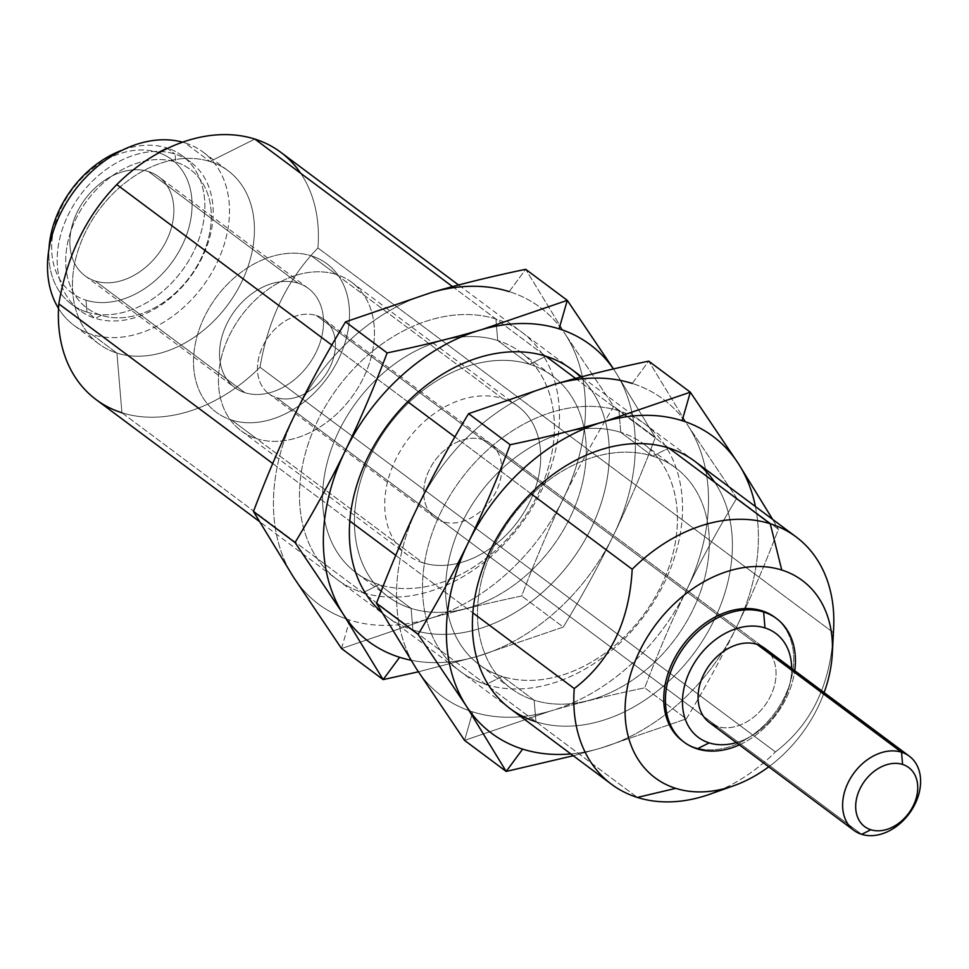 <?xml version="1.0" encoding="UTF-8"?>
<svg xmlns="http://www.w3.org/2000/svg" width="969" height="969" viewBox="0 0 969 969"><rect width="100%" height="100%" fill="white"/><g stroke="black" fill="none" stroke-linecap="round" stroke-linejoin="round"><path stroke-width="0.73" stroke-dasharray="4.84 3.63" d="M739.359 744.882A77.169 57.135 126.7 0 0 794.737 670.669A77.169 57.135 -53.3 0 1 739.359 744.882M791.673 668.392A64.814 47.99 -53.3 0 1 736.295 742.593A64.814 47.99 126.7 0 0 791.673 668.392M775.733 617.992A77.169 57.135 -53.3 0 1 779.633 705.892A77.169 57.135 -53.3 0 1 695.524 747.62L697.196 748.867L695.524 747.62A77.169 57.135 126.7 0 0 779.997 705.299A77.169 57.135 126.7 0 0 774.909 617.362M452.523 286.606L545.801 356.217L452.523 286.606M575.562 378.431L668.84 448.041L575.562 378.431M300.669 173.269A154.325 114.269 -53.3 0 1 317.929 247.955C287.454 279.387 268.147 319.152 260.007 367.263L775.43 751.932C811.295 724.521 830.615 684.756 833.364 632.636L317.929 247.955A154.325 114.269 126.7 0 0 280.683 152.23M121.937 412.77L116.922 353.091A108.031 79.991 126.7 0 0 241.669 281.955A108.031 79.991 126.7 0 0 209.958 161.508L254.835 139.064L209.958 161.508A108.031 79.991 -53.3 0 1 228.054 170.726A108.031 79.991 -53.3 0 1 235.176 293.837A108.031 79.991 -53.3 0 1 116.922 353.091L91.982 334.487A108.031 79.991 126.7 0 0 210.237 275.232A108.031 79.991 126.7 0 0 203.115 152.109A108.031 79.991 126.7 0 0 185.018 142.891L209.958 161.508L185.018 142.891A108.031 79.991 -53.3 0 1 216.729 263.338A108.031 79.991 -53.3 0 1 91.982 334.487A108.031 79.991 -53.3 0 1 58.54 308.433A108.031 79.991 126.7 0 0 73.886 325.269A108.031 79.991 126.7 0 0 91.982 334.487L116.922 353.091A108.031 79.991 -53.3 0 1 98.826 343.874A108.031 79.991 -53.3 0 1 91.704 220.762A108.031 79.991 -53.3 0 1 209.958 161.508A108.031 79.991 126.7 0 0 85.211 232.657A108.031 79.991 126.7 0 0 116.922 353.091L121.937 412.77A154.325 114.269 126.7 0 0 260.007 367.263A154.325 114.269 -53.3 0 1 121.937 412.77L637.36 797.439L121.937 412.77A154.325 114.269 126.7 0 1 96.076 399.591M101.285 315.325L95.301 318.317A92.6 68.557 126.7 0 0 202.23 257.342A92.6 68.557 126.7 0 0 175.05 154.095L175.716 162.053A86.423 63.99 -53.3 0 1 201.092 258.408A86.423 63.99 -53.3 0 1 101.285 315.325A86.423 63.99 -53.3 0 1 75.921 218.97A86.423 63.99 -53.3 0 1 175.716 162.053L175.05 154.095A92.6 68.557 -53.3 0 1 190.554 162.005A92.6 68.557 -53.3 0 1 196.671 267.529A92.6 68.557 -53.3 0 1 95.301 318.317L86.992 312.115A92.6 68.557 126.7 0 0 188.349 261.315A92.6 68.557 126.7 0 0 182.245 155.791A92.6 68.557 126.7 0 0 166.729 147.894L175.05 154.095L166.729 147.894A92.6 68.557 -53.3 0 1 193.921 251.128A92.6 68.557 -53.3 0 1 86.992 312.115L85.987 300.184A83.334 61.701 126.7 0 0 182.22 245.302A83.334 61.701 126.7 0 0 157.753 152.387L166.729 147.894L157.753 152.387A83.334 61.701 -53.3 0 1 182.22 245.302A83.334 61.701 -53.3 0 1 85.987 300.184A83.334 61.701 -53.3 0 1 61.519 207.269A83.334 61.701 -53.3 0 1 157.753 152.387A83.334 61.701 126.7 0 0 61.519 207.269A83.334 61.701 126.7 0 0 85.987 300.184L86.992 312.115A92.6 68.557 -53.3 0 1 48.995 248.779A92.6 68.557 126.7 0 0 71.476 304.218A92.6 68.557 126.7 0 0 86.992 312.115L95.301 318.317A92.6 68.557 -53.3 0 1 79.797 310.419A92.6 68.557 -53.3 0 1 73.68 204.895A92.6 68.557 -53.3 0 1 175.05 154.095A92.6 68.557 126.7 0 0 68.121 215.082A92.6 68.557 126.7 0 0 95.301 318.317L101.285 315.325A86.423 63.99 126.7 0 0 201.092 258.408A86.423 63.99 126.7 0 0 175.716 162.053A86.423 63.99 126.7 0 0 75.921 218.97A86.423 63.99 126.7 0 0 101.285 315.325M244.939 392.699L95.289 281.022A61.725 45.7 -53.3 0 1 84.957 275.753A61.725 45.7 -53.3 0 1 80.875 205.404A61.725 45.7 -53.3 0 1 148.451 171.537L298.101 283.214A61.725 45.7 126.7 0 0 230.525 317.081A61.725 45.7 126.7 0 0 234.595 387.43A61.725 45.7 126.7 0 0 244.939 392.699A61.725 45.7 -53.3 0 1 226.807 323.876A61.725 45.7 -53.3 0 1 298.101 283.214A61.725 45.7 -53.3 0 1 316.221 352.05A61.725 45.7 -53.3 0 1 244.939 392.699A61.725 45.7 126.7 0 0 312.515 358.833A61.725 45.7 126.7 0 0 308.433 288.483A61.725 45.7 126.7 0 0 298.101 283.214L148.451 171.537A61.725 45.7 -53.3 0 1 158.795 176.806A61.725 45.7 -53.3 0 1 162.865 247.156A61.725 45.7 -53.3 0 1 95.289 281.022L244.939 392.699M770.755 654.608A46.294 34.278 -53.3 0 1 764.541 705.904A46.294 34.278 -53.3 0 1 717.133 726.459L442.785 521.71A46.294 34.278 -53.3 0 1 435.033 517.761A46.294 34.278 -53.3 0 1 431.98 464.999A46.294 34.278 -53.3 0 1 482.659 439.611L757.007 644.349L482.659 439.611A46.294 34.278 126.7 0 0 429.194 470.098A46.294 34.278 126.7 0 0 442.785 521.71L717.133 726.459A46.294 34.278 126.7 0 0 767.811 701.059A46.294 34.278 126.7 0 0 764.759 648.297L490.411 443.56A46.294 34.278 -53.3 0 1 493.475 496.322A46.294 34.278 -53.3 0 1 442.785 521.71A46.294 34.278 126.7 0 0 496.249 491.222A46.294 34.278 126.7 0 0 482.659 439.611A46.294 34.278 -53.3 0 1 490.411 443.56M231.652 420.074L422.859 562.771A92.6 68.557 126.7 0 0 524.217 511.983A92.6 68.557 126.7 0 0 518.112 406.447A92.6 68.557 126.7 0 0 502.596 398.55L311.388 255.852A92.6 68.557 -53.3 0 1 326.904 263.75A92.6 68.557 -53.3 0 1 333.009 369.274A92.6 68.557 -53.3 0 1 231.652 420.074A92.6 68.557 126.7 0 0 338.569 359.087A92.6 68.557 126.7 0 0 311.388 255.852A92.6 68.557 126.7 0 0 204.459 316.827A92.6 68.557 126.7 0 0 231.652 420.074A92.6 68.557 -53.3 0 1 216.135 412.164A92.6 68.557 -53.3 0 1 210.019 306.64A92.6 68.557 -53.3 0 1 311.388 255.852L502.596 398.55A92.6 68.557 126.7 0 0 401.239 449.337A92.6 68.557 126.7 0 0 407.343 554.874A92.6 68.557 126.7 0 0 422.859 562.771L231.652 420.074A92.6 68.557 126.7 0 0 333.009 369.274A92.6 68.557 126.7 0 0 326.904 263.75A92.6 68.557 126.7 0 0 311.388 255.852L336.328 274.469A92.6 68.557 -53.3 0 1 351.844 282.367A92.6 68.557 -53.3 0 1 357.949 387.891A92.6 68.557 -53.3 0 1 256.591 438.678L231.652 420.074A92.6 68.557 -53.3 0 1 204.459 316.827A92.6 68.557 -53.3 0 1 311.388 255.852A92.6 68.557 -53.3 0 1 338.569 359.087A92.6 68.557 -53.3 0 1 231.652 420.074L256.591 438.678A92.6 68.557 -53.3 0 1 241.075 430.781A92.6 68.557 -53.3 0 1 234.97 325.257A92.6 68.557 -53.3 0 1 336.328 274.469L311.388 255.852A92.6 68.557 126.7 0 0 210.019 306.64A92.6 68.557 126.7 0 0 216.135 412.164A92.6 68.557 126.7 0 0 231.652 420.074M710.071 794.144A154.325 114.269 126.7 0 0 775.43 751.932A154.325 114.269 -53.3 0 1 722.547 789.081M833.364 632.636C830.615 684.756 811.295 724.521 775.43 751.932L260.007 367.263C268.147 319.152 287.454 279.387 317.929 247.955L833.364 632.636A154.325 114.269 126.7 0 0 833.631 628.59M824.122 692.605A123.099 91.147 -53.3 0 1 768.744 766.818A123.099 91.147 126.7 0 0 824.122 692.605M272.713 463.497L349.797 521.031L272.713 463.497M395.752 555.322L472.836 612.856L395.752 555.322M530.77 493.548L454.861 436.898L530.77 493.548M407.731 401.723L331.822 345.073L407.731 401.723M502.596 398.55A92.6 68.557 -53.3 0 1 529.777 501.785A92.6 68.557 -53.3 0 1 422.859 562.771A92.6 68.557 -53.3 0 1 395.667 459.536A92.6 68.557 -53.3 0 1 502.596 398.55M95.289 281.022A61.725 45.7 126.7 0 0 166.583 240.373A61.725 45.7 126.7 0 0 148.451 171.537A61.725 45.7 126.7 0 0 77.169 212.199A61.725 45.7 126.7 0 0 95.289 281.022M122.7 150.013A92.6 68.557 -53.3 0 1 166.729 147.894A92.6 68.557 126.7 0 0 122.7 150.013M182.608 142.189A108.031 79.991 -53.3 0 1 185.018 142.891A108.031 79.991 126.7 0 0 182.608 142.189M695.524 747.62A77.169 57.135 -53.3 0 1 683.436 741.648A77.169 57.135 126.7 0 0 695.524 747.62M861.671 834.333L276.516 397.629A46.294 34.278 126.7 0 0 327.207 372.229A46.294 34.278 126.7 0 0 324.143 319.467A46.294 34.278 126.7 0 0 316.391 315.519L757.007 644.349L316.391 315.519A46.294 34.278 -53.3 0 1 329.981 367.142A46.294 34.278 -53.3 0 1 276.516 397.629A46.294 34.278 -53.3 0 1 262.926 346.006A46.294 34.278 -53.3 0 1 316.391 315.519A46.294 34.278 126.7 0 0 265.712 340.918A46.294 34.278 126.7 0 0 268.764 393.68A46.294 34.278 126.7 0 0 276.516 397.629L861.671 834.333M256.591 438.678A92.6 68.557 126.7 0 0 363.508 377.704A92.6 68.557 126.7 0 0 336.328 274.469A92.6 68.557 126.7 0 0 229.399 335.444A92.6 68.557 126.7 0 0 256.591 438.678M620.766 432.356L618.961 410.82A154.325 114.269 -53.3 0 1 664.274 582.878A154.325 114.269 -53.3 0 1 486.063 684.514L502.257 676.41A137.61 101.89 126.7 0 0 661.173 585.785A137.61 101.89 126.7 0 0 620.766 432.356A137.61 101.89 -53.3 0 1 643.816 444.105A137.61 101.89 -53.3 0 1 652.9 600.925A137.61 101.89 -53.3 0 1 502.257 676.41L534.137 700.199A137.61 101.89 126.7 0 0 684.768 624.714A137.61 101.89 126.7 0 0 675.696 467.894A137.61 101.89 126.7 0 0 652.634 456.145L620.766 432.356L652.634 456.145A137.61 101.89 -53.3 0 1 693.041 609.574A137.61 101.89 -53.3 0 1 534.137 700.199L535.942 721.748A154.325 114.269 126.7 0 0 693.961 653.239A154.325 114.269 126.7 0 0 714.674 482.247A154.325 114.269 -53.3 0 1 693.961 653.239A154.325 114.269 -53.3 0 1 535.942 721.748L534.137 700.199A137.61 101.89 -53.3 0 1 493.73 546.77A137.61 101.89 -53.3 0 1 652.634 456.145L668.84 448.041L652.634 456.145A137.61 101.89 126.7 0 0 502.003 531.63A137.61 101.89 126.7 0 0 511.075 688.462A137.61 101.89 126.7 0 0 534.137 700.199L502.257 676.41A137.61 101.89 -53.3 0 1 479.207 664.673A137.61 101.89 -53.3 0 1 470.122 507.841A137.61 101.89 -53.3 0 1 620.766 432.356A137.61 101.89 126.7 0 0 461.862 522.981A137.61 101.89 126.7 0 0 502.257 676.41L486.063 684.514A154.325 114.269 -53.3 0 1 440.75 512.456A154.325 114.269 -53.3 0 1 618.961 410.82L620.766 432.356M632.248 383.445L648.721 361.134L688.62 426.578A185.188 137.113 126.7 0 0 632.248 383.445A185.188 137.113 -53.3 0 1 688.62 426.578L648.721 361.134L632.248 383.445M464.563 740.377L472.763 711.888A185.188 137.113 126.7 0 0 550.513 711.016L464.563 740.377L550.513 711.016C578.457 702.84 609.864 695.112 644.724 687.82C658.339 651.98 672.304 619.348 686.621 589.927C700.89 560.47 717.617 529.898 736.791 498.199L778.41 529.256C764.783 565.097 750.818 597.728 736.501 627.149C722.232 656.607 705.505 687.191 686.331 718.877L644.724 687.82L686.331 718.877L600.392 748.238A185.188 137.113 -53.3 0 1 570.826 753.906A185.188 137.113 126.7 0 0 600.392 748.238L573.285 755.747L600.392 748.238L686.331 718.877C705.505 687.191 722.232 656.607 736.501 627.149A185.188 137.113 -53.3 0 1 600.392 748.238A185.188 137.113 126.7 0 0 736.501 627.149C750.818 597.728 764.783 565.097 778.41 529.256L736.791 498.199L688.62 426.578L736.791 498.199C717.617 529.898 700.89 560.47 686.621 589.927A185.188 137.113 126.7 0 0 688.62 426.578A185.188 137.113 -53.3 0 1 686.621 589.927C672.304 619.348 658.339 651.98 644.724 687.82C609.864 695.112 578.457 702.84 550.513 711.016A185.188 137.113 126.7 0 0 686.621 589.927A185.188 137.113 -53.3 0 1 550.513 711.016A185.188 137.113 -53.3 0 1 472.763 711.888L464.563 740.377M772.656 519.396L778.41 529.256L772.656 519.396M755.432 506.545A185.188 137.113 -53.3 0 1 736.501 627.149A185.188 137.113 126.7 0 0 755.432 506.545M416.391 668.755A185.188 137.113 126.7 0 0 472.763 711.888A185.188 137.113 -53.3 0 1 416.391 668.755A185.188 137.113 -53.3 0 1 418.402 505.406A185.188 137.113 126.7 0 0 416.391 668.755M554.51 384.318A185.188 137.113 126.7 0 0 418.402 505.406A185.188 137.113 -53.3 0 1 554.51 384.318M618.961 410.82A154.325 114.269 126.7 0 0 440.75 512.456A154.325 114.269 126.7 0 0 486.063 684.514A154.325 114.269 126.7 0 0 664.274 582.878A154.325 114.269 126.7 0 0 618.961 410.82M497.727 340.531L495.922 318.995A154.325 114.269 -53.3 0 1 541.235 491.053A154.325 114.269 -53.3 0 1 363.024 592.689L379.218 584.586A137.61 101.89 126.7 0 0 538.134 493.96A137.61 101.89 126.7 0 0 497.727 340.531A137.61 101.89 -53.3 0 1 520.777 352.28A137.61 101.89 -53.3 0 1 529.861 509.1A137.61 101.89 -53.3 0 1 379.218 584.586L411.098 608.375A137.61 101.89 126.7 0 0 561.729 532.889A137.61 101.89 126.7 0 0 552.657 376.069A137.61 101.89 126.7 0 0 529.607 364.32L497.727 340.531L529.607 364.32A137.61 101.89 -53.3 0 1 570.002 517.749A137.61 101.89 -53.3 0 1 411.098 608.375L412.903 629.923A154.325 114.269 126.7 0 0 577.572 551.967A154.325 114.269 126.7 0 0 580.601 377.086A154.325 114.269 -53.3 0 1 577.572 551.967A154.325 114.269 -53.3 0 1 412.903 629.923L411.098 608.375A137.61 101.89 -53.3 0 1 370.691 454.945A137.61 101.89 -53.3 0 1 529.607 364.32L545.801 356.217L529.607 364.32A137.61 101.89 126.7 0 0 378.964 439.805A137.61 101.89 126.7 0 0 388.036 596.638A137.61 101.89 126.7 0 0 411.098 608.375L379.218 584.586A137.61 101.89 -53.3 0 1 356.168 572.849A137.61 101.89 -53.3 0 1 347.084 416.016A137.61 101.89 -53.3 0 1 497.727 340.531A137.61 101.89 126.7 0 0 338.823 431.157A137.61 101.89 126.7 0 0 379.218 584.586L363.024 592.689A154.325 114.269 -53.3 0 1 317.711 420.631A154.325 114.269 -53.3 0 1 495.922 318.995L497.727 340.531M509.209 291.621L525.683 269.309L565.581 334.753A185.188 137.113 126.7 0 0 509.209 291.621A185.188 137.113 -53.3 0 1 565.581 334.753L525.683 269.309L509.209 291.621M341.524 648.552L349.724 620.063A185.188 137.113 126.7 0 0 427.474 619.191L341.524 648.552L427.474 619.191C455.418 611.015 486.826 603.287 521.685 595.996C535.3 560.155 549.266 527.524 563.583 498.102C577.851 468.645 594.578 438.073 613.752 406.374L655.371 437.431C641.744 473.272 627.779 505.903 613.462 535.324C599.193 564.782 582.466 595.366 563.292 627.052L521.685 595.996L563.292 627.052L477.354 656.413A185.188 137.113 -53.3 0 1 410.941 660.216A185.188 137.113 126.7 0 0 477.354 656.413L418.366 671.82L477.354 656.413L563.292 627.052C582.466 595.366 599.193 564.782 613.462 535.324A185.188 137.113 -53.3 0 1 477.354 656.413A185.188 137.113 126.7 0 0 613.462 535.324C627.779 505.903 641.744 473.272 655.371 437.431L613.752 406.374L565.581 334.753L613.752 406.374C594.578 438.073 577.851 468.645 563.583 498.102A185.188 137.113 126.7 0 0 565.581 334.753A185.188 137.113 -53.3 0 1 563.583 498.102C549.266 527.524 535.3 560.155 521.685 595.996C486.826 603.287 455.418 611.015 427.474 619.191A185.188 137.113 126.7 0 0 563.583 498.102A185.188 137.113 -53.3 0 1 427.474 619.191A185.188 137.113 -53.3 0 1 349.724 620.063L341.524 648.552M613.438 368.935A185.188 137.113 -53.3 0 1 615.46 371.987L655.371 437.431L615.46 371.987A185.188 137.113 -53.3 0 1 613.462 535.324A185.188 137.113 126.7 0 0 615.46 371.987A185.188 137.113 126.7 0 0 613.438 368.935M293.353 576.93A185.188 137.113 126.7 0 0 349.724 620.063A185.188 137.113 -53.3 0 1 293.353 576.93A185.188 137.113 -53.3 0 1 295.363 413.581A185.188 137.113 126.7 0 0 293.353 576.93M431.471 292.493A185.188 137.113 126.7 0 0 295.363 413.581A185.188 137.113 -53.3 0 1 431.471 292.493M381.895 612.59A154.325 114.269 126.7 0 0 412.903 629.923A154.325 114.269 -53.3 0 1 381.895 612.59M495.922 318.995A154.325 114.269 126.7 0 0 317.711 420.631A154.325 114.269 126.7 0 0 363.024 592.689A154.325 114.269 126.7 0 0 541.235 491.053A154.325 114.269 126.7 0 0 495.922 318.995M694.688 461.208L581.618 376.82M571.662 369.383L458.579 284.995M203.115 152.109L228.054 170.726M182.245 155.791L190.554 162.005M84.957 275.753L234.595 387.43M518.112 406.447L351.844 282.367M510.082 708.581L259.195 521.334M241.075 430.781L407.343 554.874M435.033 517.761L268.764 393.68M308.433 288.483L158.795 176.806M79.797 310.419L71.476 304.218M98.826 343.874L73.886 325.269M324.143 319.467L764.759 648.297M643.816 444.105L675.696 467.894M511.075 688.462L479.207 664.673M520.777 352.28L552.657 376.069M388.036 596.638L356.168 572.849"/><path stroke-width="1.45" d="M709.163 742.884L697.196 748.867A77.169 57.135 126.7 0 0 739.359 744.882A77.169 57.135 -53.3 0 1 697.196 748.867A77.169 57.135 -53.3 0 1 684.259 742.278A77.169 57.135 -53.3 0 1 679.172 654.341A77.169 57.135 -53.3 0 1 763.645 612.02L764.977 627.924A64.814 47.99 -53.3 0 1 791.673 668.392A64.814 47.99 126.7 0 0 764.977 627.924L763.645 612.02A77.169 57.135 -53.3 0 1 776.569 618.597A77.169 57.135 -53.3 0 1 794.737 670.669A77.169 57.135 126.7 0 0 763.645 612.02L761.973 610.773L763.645 612.02A77.169 57.135 126.7 0 0 674.533 662.832A77.169 57.135 126.7 0 0 697.196 748.867L709.163 742.884A64.814 47.99 -53.3 0 1 690.122 670.621A64.814 47.99 -53.3 0 1 764.977 627.924A64.814 47.99 126.7 0 0 690.122 670.621A64.814 47.99 126.7 0 0 709.163 742.884A64.814 47.99 126.7 0 0 736.295 742.593A64.814 47.99 -53.3 0 1 709.163 742.884M776.569 618.597L774.909 617.362A77.169 57.135 126.7 0 0 761.973 610.773A77.169 57.135 -53.3 0 1 775.733 617.992M458.579 284.995L280.683 152.23A154.325 114.269 126.7 0 0 254.835 139.064L452.523 286.606L254.835 139.064A154.325 114.269 -53.3 0 1 300.669 173.269M545.801 356.217L575.562 378.431L545.801 356.217A154.325 114.269 126.7 0 0 379.23 437.092A154.325 114.269 126.7 0 0 381.895 612.59A154.325 114.269 -53.3 0 1 379.23 437.092A154.325 114.269 -53.3 0 1 545.801 356.217A154.325 114.269 -53.3 0 1 580.601 377.086A154.325 114.269 126.7 0 0 545.801 356.217M722.547 789.081A154.325 114.269 -53.3 0 1 637.36 797.439L675.744 788.354A123.099 91.147 126.7 0 0 768.744 766.818A123.099 91.147 -53.3 0 1 733.739 785.738A123.099 91.147 -53.3 0 1 675.744 788.354A123.099 91.147 -53.3 0 1 639.613 651.107A123.099 91.147 -53.3 0 1 781.753 570.038L770.258 523.744L781.753 570.038A123.099 91.147 -53.3 0 1 832.298 653.675L833.631 628.59A154.325 114.269 126.7 0 0 770.258 523.744L668.84 448.041L770.258 523.744A154.325 114.269 -53.3 0 1 796.118 536.911A154.325 114.269 -53.3 0 1 833.364 632.636M909.297 756.171A46.294 34.278 -53.3 0 1 912.362 808.945A46.294 34.278 -53.3 0 1 861.671 834.333A46.294 34.278 -53.3 0 1 853.919 830.385A46.294 34.278 -53.3 0 1 850.867 777.622A46.294 34.278 -53.3 0 1 901.545 752.223L757.007 644.349L901.545 752.223L902.575 764.42A36.834 27.277 -53.3 0 1 913.379 805.493A36.834 27.277 -53.3 0 1 870.84 829.755L861.671 834.333A46.294 34.278 126.7 0 0 915.136 803.846A46.294 34.278 126.7 0 0 901.545 752.223A46.294 34.278 -53.3 0 1 909.297 756.171L764.759 648.297A46.294 34.278 126.7 0 0 757.007 644.349A46.294 34.278 126.7 0 0 706.316 669.749A46.294 34.278 126.7 0 0 709.381 722.511A46.294 34.278 126.7 0 0 717.133 726.459A46.294 34.278 -53.3 0 1 703.542 674.836A46.294 34.278 -53.3 0 1 757.007 644.349A46.294 34.278 -53.3 0 1 770.755 654.608M832.298 653.675A123.099 91.147 -53.3 0 1 824.122 692.605A123.099 91.147 126.7 0 0 781.753 570.038A123.099 91.147 126.7 0 0 639.613 651.107A123.099 91.147 126.7 0 0 675.744 788.354L637.36 797.439A154.325 114.269 126.7 0 0 710.071 794.144L733.739 785.738M121.937 412.77A154.325 114.269 -53.3 0 1 58.83 303.878C66.97 255.768 86.277 216.002 116.764 184.57L331.822 345.073L116.764 184.57C86.277 216.002 66.97 255.768 58.83 303.878L272.713 463.497L58.83 303.878A154.325 114.269 126.7 0 0 96.076 399.591L259.195 521.334M349.797 521.031L395.752 555.322L349.797 521.031M472.836 612.856L574.266 688.547C610.131 661.137 629.438 621.371 632.188 569.239L530.77 493.548L632.188 569.239C629.438 621.371 610.131 661.137 574.266 688.547A154.325 114.269 126.7 0 0 637.36 797.439A154.325 114.269 -53.3 0 1 611.512 784.272A154.325 114.269 -53.3 0 1 574.266 688.547L472.836 612.856M454.861 436.898L407.731 401.723L454.861 436.898M770.258 523.744A154.325 114.269 126.7 0 0 632.188 569.239A154.325 114.269 -53.3 0 1 770.258 523.744M48.995 248.779A92.6 68.557 -53.3 0 1 122.7 150.013A92.6 68.557 126.7 0 0 48.995 248.779M58.54 308.433A108.031 79.991 -53.3 0 1 74.395 190.845A108.031 79.991 -53.3 0 1 182.608 142.189A108.031 79.991 126.7 0 0 74.395 190.845A108.031 79.991 126.7 0 0 58.54 308.433M116.764 184.57A154.325 114.269 -53.3 0 1 254.835 139.064A154.325 114.269 126.7 0 0 116.764 184.57M683.436 741.648A77.169 57.135 -53.3 0 1 677.149 653.7A77.169 57.135 -53.3 0 1 761.973 610.773A77.169 57.135 126.7 0 0 677.513 653.106A77.169 57.135 126.7 0 0 682.6 741.043A77.169 57.135 126.7 0 0 683.436 741.648M861.671 834.333L870.84 829.755A36.834 27.277 -53.3 0 1 860.036 788.681A36.834 27.277 -53.3 0 1 902.575 764.42L901.545 752.223A46.294 34.278 126.7 0 0 848.081 782.722A46.294 34.278 126.7 0 0 861.671 834.333M870.84 829.755A36.834 27.277 126.7 0 0 913.379 805.493A36.834 27.277 126.7 0 0 902.575 764.42A36.834 27.277 126.7 0 0 860.036 788.681A36.834 27.277 126.7 0 0 870.84 829.755M714.674 482.247A154.325 114.269 126.7 0 0 668.84 448.041A154.325 114.269 126.7 0 0 490.629 549.677A154.325 114.269 126.7 0 0 535.942 721.748A154.325 114.269 -53.3 0 1 490.629 549.677A154.325 114.269 -53.3 0 1 668.84 448.041A154.325 114.269 -53.3 0 1 714.674 482.247M690.328 392.191L682.128 420.679A185.188 137.113 -53.3 0 1 738.499 463.812L690.328 392.191L648.721 361.134C613.861 368.414 582.454 376.142 554.51 384.318L468.572 413.678L510.178 444.735C545.038 437.455 576.446 429.727 604.39 421.551L690.328 392.191L738.499 463.812L772.656 519.396L738.499 463.812A185.188 137.113 -53.3 0 1 755.432 506.545A185.188 137.113 126.7 0 0 738.499 463.812A185.188 137.113 126.7 0 0 682.128 420.679L690.328 392.191L604.39 421.551A185.188 137.113 -53.3 0 1 682.128 420.679A185.188 137.113 126.7 0 0 604.39 421.551C576.446 429.727 545.038 437.455 510.178 444.735L468.572 413.678C449.398 445.377 432.671 475.949 418.402 505.406C404.073 534.84 390.107 567.471 376.493 603.312L418.099 634.356C437.273 602.67 454.001 572.098 468.281 542.64C482.598 513.207 496.564 480.576 510.178 444.735C496.564 480.576 482.598 513.207 468.281 542.64C454.001 572.098 437.273 602.67 418.099 634.356L376.493 603.312L416.391 668.755L464.563 740.377L506.181 771.433L573.285 755.747L506.181 771.433L466.271 705.977L418.099 634.356L466.271 705.977A185.188 137.113 -53.3 0 1 468.281 542.64A185.188 137.113 -53.3 0 1 604.39 421.551A185.188 137.113 126.7 0 0 468.281 542.64A185.188 137.113 126.7 0 0 466.271 705.977L506.181 771.433L464.563 740.377L416.391 668.755L376.493 603.312C390.107 567.471 404.073 534.84 418.402 505.406C432.671 475.949 449.398 445.377 468.572 413.678L554.51 384.318C582.454 376.142 613.861 368.414 648.721 361.134L690.328 392.191M522.654 749.11L506.181 771.433L522.654 749.11A185.188 137.113 -53.3 0 1 466.271 705.977A185.188 137.113 126.7 0 0 522.654 749.11A185.188 137.113 126.7 0 0 570.826 753.906A185.188 137.113 -53.3 0 1 522.654 749.11M632.248 383.445A185.188 137.113 126.7 0 0 554.51 384.318A185.188 137.113 -53.3 0 1 632.248 383.445M567.289 300.354L559.089 328.854A185.188 137.113 -53.3 0 1 613.438 368.935A185.188 137.113 126.7 0 0 559.089 328.854L567.289 300.354L525.683 269.309C490.823 276.589 459.415 284.317 431.471 292.493L345.533 321.853L387.14 352.91C421.999 345.63 453.407 337.902 481.351 329.726L567.289 300.354L613.498 368.923L567.289 300.354L481.351 329.726A185.188 137.113 -53.3 0 1 559.089 328.854A185.188 137.113 126.7 0 0 481.351 329.726C453.407 337.902 421.999 345.63 387.14 352.91L345.533 321.853C326.359 353.552 309.632 384.124 295.363 413.581C281.034 443.015 267.069 475.646 253.454 511.487L295.06 542.531C314.235 510.845 330.962 480.273 345.243 450.815C359.56 421.382 373.525 388.751 387.14 352.91C373.525 388.751 359.56 421.382 345.243 450.815C330.962 480.273 314.235 510.845 295.06 542.531L253.454 511.487L293.353 576.93L341.524 648.552L383.143 679.608L418.366 671.82L383.143 679.608L343.232 614.152L295.06 542.531L343.232 614.152A185.188 137.113 -53.3 0 1 345.243 450.815A185.188 137.113 -53.3 0 1 481.351 329.726A185.188 137.113 126.7 0 0 345.243 450.815A185.188 137.113 126.7 0 0 343.232 614.152L383.143 679.608L341.524 648.552L293.353 576.93L253.454 511.487C267.069 475.646 281.034 443.015 295.363 413.581C309.632 384.124 326.359 353.552 345.533 321.853L431.471 292.493C459.415 284.317 490.823 276.589 525.683 269.309L567.289 300.354M399.616 657.285L383.143 679.608L399.616 657.285A185.188 137.113 -53.3 0 1 343.232 614.152A185.188 137.113 126.7 0 0 399.616 657.285A185.188 137.113 126.7 0 0 410.941 660.216A185.188 137.113 -53.3 0 1 399.616 657.285M509.209 291.621A185.188 137.113 126.7 0 0 431.471 292.493A185.188 137.113 -53.3 0 1 509.209 291.621M796.118 536.911L694.688 461.208M581.618 376.82L571.662 369.383M611.512 784.272L510.082 708.581M684.259 742.278L682.6 741.043M853.919 830.385L709.381 722.511"/></g></svg>
